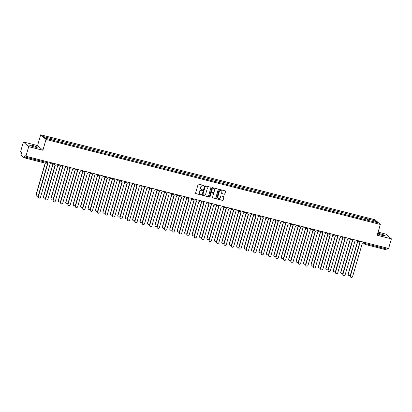 <?xml version="1.0" encoding="UTF-8"?>
<svg xmlns="http://www.w3.org/2000/svg" width="412" height="412" viewBox="0 0 412 412"><rect width="100%" height="100%" fill="white"/><g stroke="black" fill="none" stroke-linecap="round" stroke-linejoin="round"><path stroke-width="0.62" d="M203.868 185.817A0.35 0.335 131.4 0 0 203.636 185.4L198.666 184.138A0.5 0.479 131.4 0 0 198.064 184.494L195.597 193.048A0.5 0.479 131.4 0 0 195.927 193.64L200.896 194.902A0.35 0.335 131.4 0 0 201.221 194.31A0.35 0.335 131.4 0 0 201.087 194.237L200.443 194.073A1.597 1.53 131.4 0 1 199.387 192.172L199.593 191.462A1.597 1.53 131.4 0 1 201.525 190.323L202.168 190.483A0.35 0.335 131.4 0 0 202.498 189.891A0.35 0.335 131.4 0 0 202.359 189.819L201.72 189.654A1.597 1.53 131.4 0 1 200.659 187.754L200.865 187.043A1.597 1.53 131.4 0 1 202.802 185.905L203.446 186.064A0.35 0.335 131.4 0 0 203.868 185.817M201.051 189.283A1.597 1.53 131.4 0 1 200.556 187.661L200.762 186.95A1.597 1.53 131.4 0 1 202.694 185.807L203.337 185.972A0.35 0.335 131.4 0 0 203.713 185.431M195.685 193.491A0.5 0.479 131.4 0 0 195.818 193.547L200.788 194.809A0.35 0.335 131.4 0 0 201.164 194.268M199.774 193.702A1.597 1.53 131.4 0 1 199.279 192.08L199.485 191.369A1.597 1.53 131.4 0 1 201.422 190.226L202.065 190.39A0.35 0.335 131.4 0 0 202.436 189.85M377.649 233.692A3.96 0.489 16.1 0 0 382.187 235.36A3.96 0.489 16.1 0 0 385.163 235.726A3.96 0.489 16.1 0 0 380.534 233.898A3.96 0.489 16.1 0 0 377.722 233.45M32.589 145.462A3.96 0.489 16.1 0 0 29.618 145.096A3.96 0.489 16.1 0 0 34.248 146.924A3.96 0.489 16.1 0 0 37.224 147.29A3.96 0.489 16.1 0 0 32.589 145.462M224.282 194.243A0.5 0.479 131.4 0 0 224.89 193.887L225.58 191.487A0.5 0.479 131.4 0 0 225.251 190.895L219.735 189.494A0.5 0.479 131.4 0 0 219.127 189.85L216.661 198.399A0.5 0.479 131.4 0 0 216.99 198.996L222.506 200.397A0.5 0.479 131.4 0 0 223.113 200.041L223.948 197.142A0.5 0.479 131.4 0 0 223.618 196.55L221.259 195.947A0.5 0.479 131.4 0 0 220.652 196.303L220.24 197.745A1.334 1.282 131.4 0 1 218.108 198.424A1.334 1.282 131.4 0 1 217.737 197.106L219.359 191.477A1.334 1.282 131.4 0 1 221.491 190.792A1.334 1.282 131.4 0 1 221.862 192.11L221.594 193.048A0.5 0.479 131.4 0 0 221.924 193.645L224.18 194.15A0.5 0.479 131.4 0 0 224.782 193.794L225.477 191.395A0.5 0.479 131.4 0 0 225.385 190.952M42.889 150.267L37.574 145.585L23.381 141.975L28.691 146.657L42.889 150.267L46.005 139.472L380.322 224.447L377.207 235.242L391.4 238.847L388.619 248.482L25.915 156.292L24.972 155.463L24.54 156.962L46.86 162.503M28.691 146.657L25.915 156.292M211.042 187.795A0.5 0.479 131.4 0 0 210.707 187.197L205.191 185.797A0.5 0.479 131.4 0 0 204.589 186.152L202.117 194.706A0.5 0.479 131.4 0 0 202.447 195.298L207.967 196.699A0.5 0.479 131.4 0 0 208.57 196.344L210.934 187.697A0.5 0.479 131.4 0 0 210.846 187.259M212.463 187.645L217.979 189.046A0.5 0.479 131.4 0 1 218.308 189.638L215.842 198.193A0.5 0.479 131.4 0 1 215.239 198.548L212.875 197.951A0.5 0.479 131.4 0 1 212.546 197.353L213.545 193.887A0.5 0.479 131.4 0 0 213.215 193.295L211.65 192.893A0.5 0.479 131.4 0 0 211.047 193.249L210.002 196.864A0.35 0.335 131.4 0 1 209.445 197.039A0.35 0.335 131.4 0 1 209.347 196.694L211.856 188.001A0.5 0.479 131.4 0 1 212.463 187.645M23.381 141.975L20.6 151.611L21.542 152.44L21.043 155.092L24.045 157.745L24.54 156.962M37.574 145.585L40.69 134.791L375.008 219.761L380.322 224.447M391.4 238.847L386.085 234.165L378.103 232.136M387.522 248.199L386.786 249.95L365.238 244.465M367.741 220.302L367.813 219.04L375.816 221.074L377.603 222.65L369.852 220.837L53.447 140.415L45.191 138.159L43.409 136.588L51.412 138.623L51.346 139.725M367.813 219.04L51.412 138.623M46.005 139.472L40.69 134.791M367.18 220.157L367.566 218.823M374.843 221.95L375.816 221.074M202.204 195.149A0.5 0.479 131.4 0 0 202.344 195.206L207.859 196.606A0.5 0.479 131.4 0 0 208.467 196.251L210.934 187.697M205.516 186.59A0.35 0.335 131.4 0 0 205.088 186.842L202.925 194.351A0.35 0.335 131.4 0 0 203.157 194.763L203.832 194.938A1.597 1.53 131.4 0 0 205.768 193.794L207.251 188.665A1.597 1.53 131.4 0 0 206.191 186.765L205.408 186.497A0.35 0.335 131.4 0 0 204.985 186.749L205.088 186.842M202.972 194.639A0.35 0.335 131.4 0 1 202.817 194.253L204.985 186.749M206.752 187.043A1.597 1.53 131.4 0 0 206.088 186.672L206.191 186.765M205.408 186.497L206.088 186.672M212.633 197.796A0.5 0.479 131.4 0 0 212.767 197.858L215.131 198.455A0.5 0.479 131.4 0 0 215.733 198.1L218.206 189.546A0.5 0.479 131.4 0 0 218.118 189.103M213.349 193.352A0.5 0.479 131.4 0 0 213.112 193.197L211.541 192.801A0.5 0.479 131.4 0 0 210.939 193.156L210.002 196.864M209.399 196.988A0.35 0.335 131.4 0 0 209.899 196.766M214.585 190.287A1.334 1.282 131.4 0 0 214.214 188.969A1.334 1.282 131.4 0 0 212.082 189.654L211.511 191.637A0.5 0.479 131.4 0 0 211.84 192.229L213.406 192.625A0.5 0.479 131.4 0 0 214.013 192.27L214.585 190.287M214.163 188.923A1.334 1.282 131.4 0 0 211.979 189.556L212.082 189.654M211.598 192.08A0.5 0.479 131.4 0 1 211.402 191.544L211.979 189.556M221.682 193.491A0.5 0.479 131.4 0 0 221.816 193.552L224.18 194.15M221.44 190.751A1.334 1.282 131.4 0 0 219.256 191.384L219.359 191.477M218.056 198.378A1.334 1.282 131.4 0 1 217.629 197.013L219.256 191.384M216.748 198.842A0.5 0.479 131.4 0 0 216.882 198.903L222.403 200.304A0.5 0.479 131.4 0 0 223.005 199.949L223.845 197.049A0.5 0.479 131.4 0 0 223.752 196.606M45.325 163.162L36.179 194.85A1.169 1.123 131.4 0 0 36.503 196.004A1.169 1.123 131.4 0 0 38.373 195.406L47.73 162.982M36.436 195.942A1.169 1.123 -48.6 0 1 36.04 194.732L45.166 163.121M47.308 161.731L47.272 161.854A1.015 0.973 131.4 0 0 47.941 163.064L38.306 196.725A1.169 1.123 131.4 0 0 38.63 197.878A1.169 1.123 131.4 0 0 40.494 197.281L50.279 163.657A1.015 0.973 131.4 0 0 51.51 162.931L51.546 162.807M38.563 197.817A1.169 1.123 -48.6 0 1 38.167 196.601L47.854 163.039M47.483 162.797A1.015 0.973 -48.6 0 1 47.133 161.731L47.143 161.689M53.055 164.028L43.61 196.74A1.169 1.123 131.4 0 0 43.935 197.894A1.169 1.123 131.4 0 0 45.804 197.297L55.162 164.872M43.868 197.832A1.169 1.123 -48.6 0 1 43.471 196.617L52.911 163.914M60.487 165.912L51.042 198.63A1.169 1.123 131.4 0 0 51.366 199.784A1.169 1.123 131.4 0 0 53.236 199.187L62.593 166.762M51.299 199.722A1.169 1.123 -48.6 0 1 50.903 198.507L60.343 165.804M67.918 167.802L58.473 200.52A1.169 1.123 131.4 0 0 58.798 201.674A1.169 1.123 131.4 0 0 60.667 201.077L70.025 168.647M58.731 201.607A1.169 1.123 -48.6 0 1 58.334 200.397L67.774 167.689M54.739 163.615L54.703 163.744A1.015 0.973 131.4 0 0 55.373 164.955L45.737 198.615A1.169 1.123 131.4 0 0 46.062 199.768A1.169 1.123 131.4 0 0 47.926 199.171L57.711 165.547A1.015 0.973 131.4 0 0 58.942 164.821L58.978 164.697M45.995 199.707A1.169 1.123 -48.6 0 1 45.598 198.491L55.285 164.929M54.914 164.682A1.015 0.973 -48.6 0 1 54.564 163.621L54.575 163.579M62.171 165.506L62.135 165.634A1.015 0.973 131.4 0 0 62.804 166.845L53.169 200.5A1.169 1.123 131.4 0 0 53.493 201.659A1.169 1.123 131.4 0 0 55.357 201.061L65.142 167.437A1.015 0.973 131.4 0 0 66.373 166.711L66.409 166.582M53.426 201.592A1.169 1.123 -48.6 0 1 53.03 200.381L62.717 166.814M62.346 166.572A1.015 0.973 -48.6 0 1 61.996 165.511L62.006 165.464M69.602 167.396L69.566 167.519A1.015 0.973 131.4 0 0 70.236 168.729L60.6 202.39A1.169 1.123 131.4 0 0 60.925 203.543A1.169 1.123 131.4 0 0 62.789 202.946L72.574 169.327A1.015 0.973 131.4 0 0 73.805 168.601L73.841 168.472M60.858 203.482A1.169 1.123 -48.6 0 1 60.461 202.271L70.148 168.704M69.777 168.462A1.015 0.973 -48.6 0 1 69.427 167.401L69.437 167.354M75.35 169.692L65.905 202.405A1.169 1.123 131.4 0 0 66.229 203.559A1.169 1.123 131.4 0 0 68.098 202.962L77.456 170.537M66.162 203.497A1.169 1.123 -48.6 0 1 65.766 202.287L75.205 169.579M82.781 171.583L73.336 204.295A1.169 1.123 131.4 0 0 73.66 205.449A1.169 1.123 131.4 0 0 75.53 204.852L84.887 172.427M73.594 205.387A1.169 1.123 -48.6 0 1 73.197 204.172L82.637 171.469M77.034 169.286L76.998 169.409A1.015 0.973 131.4 0 0 77.667 170.62L68.031 204.28A1.169 1.123 131.4 0 0 68.356 205.433A1.169 1.123 131.4 0 0 70.22 204.836L80.005 171.212A1.015 0.973 131.4 0 0 81.236 170.486L81.272 170.362M68.289 205.372A1.169 1.123 -48.6 0 1 67.892 204.156L77.58 170.594M77.209 170.352A1.015 0.973 -48.6 0 1 76.859 169.286L76.869 169.244M84.465 171.176L84.429 171.299A1.015 0.973 131.4 0 0 85.099 172.51L75.463 206.17A1.169 1.123 131.4 0 0 75.787 207.324A1.169 1.123 131.4 0 0 77.652 206.726L87.437 173.102A1.015 0.973 131.4 0 0 88.668 172.376L88.704 172.252M75.72 207.262A1.169 1.123 -48.6 0 1 75.324 206.046L85.011 172.484M84.64 172.237A1.015 0.973 -48.6 0 1 84.29 171.176L84.3 171.135M90.213 173.473L80.767 206.185A1.169 1.123 131.4 0 0 81.092 207.339A1.169 1.123 131.4 0 0 82.961 206.742L92.319 174.317M81.025 207.277A1.169 1.123 -48.6 0 1 80.628 206.062L90.068 173.359M97.639 175.358L88.199 208.075A1.169 1.123 131.4 0 0 88.523 209.229A1.169 1.123 131.4 0 0 90.388 208.632L99.75 176.202M88.456 209.162A1.169 1.123 -48.6 0 1 88.06 207.952L97.5 175.249M105.07 177.248L95.63 209.96A1.169 1.123 131.4 0 0 95.955 211.119A1.169 1.123 131.4 0 0 97.819 210.522L107.182 178.092M95.888 211.052A1.169 1.123 -48.6 0 1 95.491 209.842L104.931 177.134M112.502 179.138L103.062 211.85A1.169 1.123 131.4 0 0 103.386 213.004A1.169 1.123 131.4 0 0 105.251 212.407L114.613 179.982M103.319 212.942A1.169 1.123 -48.6 0 1 102.923 211.727L112.363 179.024M119.933 181.028L110.493 213.74A1.169 1.123 131.4 0 0 110.818 214.894A1.169 1.123 131.4 0 0 112.682 214.297L122.045 181.872M110.751 214.832A1.169 1.123 -48.6 0 1 110.354 213.617L119.794 180.914M127.365 182.913L117.925 215.631A1.169 1.123 131.4 0 0 118.249 216.784A1.169 1.123 131.4 0 0 120.113 216.187L129.476 183.757M118.182 216.717A1.169 1.123 -48.6 0 1 117.786 215.507L127.226 182.804M134.796 184.803L125.356 217.515A1.169 1.123 131.4 0 0 125.681 218.674A1.169 1.123 131.4 0 0 127.545 218.077L136.908 185.647M125.614 218.607A1.169 1.123 -48.6 0 1 125.217 217.397L134.657 184.689M142.228 186.693L132.788 219.405A1.169 1.123 131.4 0 0 133.112 220.559A1.169 1.123 131.4 0 0 134.976 219.962L144.339 187.537M133.045 220.497A1.169 1.123 -48.6 0 1 132.649 219.287L142.088 186.579M91.897 173.061L91.861 173.189A1.015 0.973 131.4 0 0 92.53 174.4L82.894 208.06A1.169 1.123 131.4 0 0 83.214 209.214A1.169 1.123 131.4 0 0 85.083 208.616L94.868 174.992A1.015 0.973 131.4 0 0 96.099 174.266L96.135 174.142M83.152 209.147A1.169 1.123 -48.6 0 1 82.755 207.936L92.442 174.369M92.072 174.127A1.015 0.973 -48.6 0 1 91.722 173.066L91.732 173.019A1.015 1.015 0 0 1 90.104 173.385A1.015 0.973 -48.6 0 1 89.79 172.525M99.328 174.951L99.287 175.074A1.015 0.973 131.4 0 0 99.962 176.285L90.326 209.945A1.169 1.123 131.4 0 0 90.645 211.099A1.169 1.123 131.4 0 0 92.515 210.501L102.294 176.882A1.015 0.973 131.4 0 0 103.53 176.156L103.567 176.027M90.583 211.037A1.169 1.123 -48.6 0 1 90.187 209.826L99.874 176.259M99.503 176.017A1.015 0.973 -48.6 0 1 99.153 174.956L99.163 174.909M106.76 176.841L106.718 176.964A1.015 0.973 131.4 0 0 107.393 178.175L97.757 211.835A1.169 1.123 131.4 0 0 98.077 212.989A1.169 1.123 131.4 0 0 99.946 212.391L109.726 178.767A1.015 0.973 131.4 0 0 110.962 178.041L110.998 177.917M98.015 212.927A1.169 1.123 -48.6 0 1 97.618 211.711L107.305 178.149M106.935 177.907A1.015 0.973 -48.6 0 1 106.584 176.846L106.595 176.8M114.186 178.731L114.15 178.854A1.015 0.973 131.4 0 0 114.824 180.065L105.189 213.725A1.169 1.123 131.4 0 0 105.508 214.879A1.169 1.123 131.4 0 0 107.377 214.281L117.157 180.657A1.015 0.973 131.4 0 0 118.393 179.931L118.429 179.807M105.446 214.817A1.169 1.123 -48.6 0 1 105.05 213.601L114.737 180.039M114.366 179.792A1.015 0.973 -48.6 0 1 114.016 178.731L114.026 178.69M121.617 180.616L121.581 180.744A1.015 0.973 131.4 0 0 122.256 181.955L112.62 215.615A1.169 1.123 131.4 0 0 112.94 216.769A1.169 1.123 131.4 0 0 114.809 216.171L124.589 182.547A1.015 0.973 131.4 0 0 125.825 181.821L125.861 181.697M112.878 216.702A1.169 1.123 -48.6 0 1 112.481 215.491L122.168 181.924M121.797 181.682A1.015 0.973 -48.6 0 1 121.447 180.621L121.458 180.574M129.049 182.506L129.013 182.629A1.015 0.973 131.4 0 0 129.687 183.84L120.052 217.5A1.169 1.123 131.4 0 0 120.371 218.659A1.169 1.123 131.4 0 0 122.24 218.061L132.02 184.437A1.015 0.973 131.4 0 0 133.256 183.711L133.292 183.582M120.304 218.592A1.169 1.123 -48.6 0 1 119.913 217.382L129.6 183.814M129.229 183.572A1.015 0.973 -48.6 0 1 128.879 182.511L128.889 182.465A1.015 1.015 0 0 1 127.262 182.83A1.015 0.973 -48.6 0 1 126.948 181.97M136.48 184.396L136.444 184.519A1.015 0.973 131.4 0 0 137.119 185.73L127.483 219.39A1.169 1.123 131.4 0 0 127.802 220.544A1.169 1.123 131.4 0 0 129.672 219.946L139.452 186.322A1.015 0.973 131.4 0 0 140.688 185.596L140.724 185.472M127.735 220.482A1.169 1.123 -48.6 0 1 127.344 219.266L137.031 185.704M136.66 185.462A1.015 0.973 -48.6 0 1 136.31 184.401L136.321 184.355M143.912 186.286L143.876 186.409A1.015 0.973 131.4 0 0 144.55 187.62L134.915 221.28A1.169 1.123 131.4 0 0 135.234 222.434A1.169 1.123 131.4 0 0 137.103 221.836L146.883 188.212A1.015 0.973 131.4 0 0 148.119 187.486L148.155 187.362M135.167 222.372A1.169 1.123 -48.6 0 1 134.775 221.156L144.463 187.594M144.092 187.347A1.015 0.973 -48.6 0 1 143.742 186.286L143.752 186.245M149.659 188.583L140.219 221.296A1.169 1.123 131.4 0 0 140.543 222.449A1.169 1.123 131.4 0 0 142.408 221.852L151.77 189.427M140.477 222.387A1.169 1.123 -48.6 0 1 140.08 221.172L149.52 188.469M157.09 190.468L147.65 223.186A1.169 1.123 131.4 0 0 147.975 224.339A1.169 1.123 131.4 0 0 149.839 223.742L159.202 191.317M147.908 224.272A1.169 1.123 -48.6 0 1 147.511 223.062L156.951 190.359M164.522 192.358L155.082 225.07A1.169 1.123 131.4 0 0 155.406 226.229A1.169 1.123 131.4 0 0 157.271 225.632L166.633 193.202M155.339 226.162A1.169 1.123 -48.6 0 1 154.943 224.952L164.383 192.244M171.953 194.248L162.513 226.96A1.169 1.123 131.4 0 0 162.838 228.114A1.169 1.123 131.4 0 0 164.702 227.517L174.065 195.092M162.771 228.052A1.169 1.123 -48.6 0 1 162.374 226.842L171.814 194.134M179.385 196.138L169.945 228.851A1.169 1.123 131.4 0 0 170.269 230.004A1.169 1.123 131.4 0 0 172.134 229.407L181.496 196.982M170.202 229.942A1.169 1.123 -48.6 0 1 169.806 228.727L179.246 196.024M186.816 198.023L177.376 230.741A1.169 1.123 131.4 0 0 177.701 231.894A1.169 1.123 131.4 0 0 179.565 231.297L188.928 198.872M177.634 231.832A1.169 1.123 -48.6 0 1 177.237 230.617L186.677 197.915M194.248 199.913L184.808 232.631A1.169 1.123 131.4 0 0 185.132 233.784A1.169 1.123 131.4 0 0 186.997 233.187L196.359 200.757M185.065 233.717A1.169 1.123 -48.6 0 1 184.669 232.507L194.109 199.799M201.679 201.803L192.239 234.516A1.169 1.123 131.4 0 0 192.564 235.669A1.169 1.123 131.4 0 0 194.428 235.072L203.791 202.647M192.497 235.607A1.169 1.123 -48.6 0 1 192.1 234.397L201.54 201.689M209.111 203.693L199.671 236.406A1.169 1.123 131.4 0 0 199.995 237.559A1.169 1.123 131.4 0 0 201.859 236.962L211.222 204.537M199.928 237.497A1.169 1.123 -48.6 0 1 199.532 236.282L208.972 203.58M216.542 205.578L207.102 238.296A1.169 1.123 131.4 0 0 207.421 239.449A1.169 1.123 131.4 0 0 209.291 238.852L218.654 206.427M207.36 239.387A1.169 1.123 -48.6 0 1 206.963 238.172L216.403 205.47M223.974 207.468L214.534 240.186A1.169 1.123 131.4 0 0 214.853 241.339A1.169 1.123 131.4 0 0 216.722 240.742L226.08 208.312M214.791 241.272A1.169 1.123 -48.6 0 1 214.395 240.062L223.834 207.354M231.405 209.358L221.965 242.071A1.169 1.123 131.4 0 0 222.284 243.229A1.169 1.123 131.4 0 0 224.154 242.627L233.511 210.202M222.222 243.162A1.169 1.123 -48.6 0 1 221.826 241.952L231.266 209.245M238.836 211.248L229.396 243.961A1.169 1.123 131.4 0 0 229.716 245.114A1.169 1.123 131.4 0 0 231.585 244.517L240.943 212.092M229.654 245.052A1.169 1.123 -48.6 0 1 229.257 243.837L238.697 211.135M246.268 213.138L236.828 245.851A1.169 1.123 131.4 0 0 237.147 247.004A1.169 1.123 131.4 0 0 239.017 246.407L248.374 213.983M237.085 246.942A1.169 1.123 -48.6 0 1 236.689 245.727L246.129 213.025M253.699 215.023L244.259 247.741A1.169 1.123 131.4 0 0 244.579 248.894A1.169 1.123 131.4 0 0 246.448 248.297L255.806 215.867M244.512 248.827A1.169 1.123 -48.6 0 1 244.12 247.617L253.56 214.915M151.343 188.171L151.307 188.299A1.015 0.973 131.4 0 0 151.982 189.51L142.341 223.17A1.169 1.123 131.4 0 0 142.665 224.324A1.169 1.123 131.4 0 0 144.535 223.726L154.315 190.102A1.015 0.973 131.4 0 0 155.551 189.376L155.587 189.252M142.598 224.257A1.169 1.123 -48.6 0 1 142.207 223.047L151.894 189.479M151.523 189.237A1.015 0.973 -48.6 0 1 151.173 188.176L151.183 188.13M158.775 190.061L158.738 190.19A1.015 0.973 131.4 0 0 159.413 191.4L149.772 225.055A1.169 1.123 131.4 0 0 150.097 226.214A1.169 1.123 131.4 0 0 151.966 225.616L161.746 191.992A1.015 0.973 131.4 0 0 162.982 191.266L163.018 191.137M150.03 226.147A1.169 1.123 -48.6 0 1 149.638 224.937L159.326 191.369M158.955 191.127A1.015 0.973 -48.6 0 1 158.605 190.066L158.615 190.02M166.206 191.951L166.17 192.074A1.015 0.973 131.4 0 0 166.845 193.285L157.204 226.945A1.169 1.123 131.4 0 0 157.528 228.099A1.169 1.123 131.4 0 0 159.398 227.501L169.178 193.877A1.015 0.973 131.4 0 0 170.413 193.156L170.45 193.027M157.461 228.037A1.169 1.123 -48.6 0 1 157.07 226.827L166.757 193.259M166.386 193.017A1.015 0.973 -48.6 0 1 166.031 191.956L166.046 191.91A1.015 1.015 0 0 1 164.414 192.275A1.015 0.973 -48.6 0 1 164.105 191.415M173.637 193.841L173.601 193.964A1.015 0.973 131.4 0 0 174.276 195.175L164.635 228.835A1.169 1.123 131.4 0 0 164.96 229.989A1.169 1.123 131.4 0 0 166.829 229.391L176.609 195.767A1.015 0.973 131.4 0 0 177.845 195.041L177.881 194.917M164.893 229.927A1.169 1.123 -48.6 0 1 164.501 228.712L174.188 195.149M173.818 194.902A1.015 0.973 -48.6 0 1 173.462 193.841L173.478 193.8M181.069 195.726L181.033 195.855A1.015 0.973 131.4 0 0 181.707 197.065L172.067 230.725A1.169 1.123 131.4 0 0 172.391 231.879A1.169 1.123 131.4 0 0 174.261 231.281L184.04 197.657A1.015 0.973 131.4 0 0 185.276 196.931L185.312 196.807M172.324 231.812A1.169 1.123 -48.6 0 1 171.933 230.602L181.62 197.039M181.249 196.792A1.015 0.973 -48.6 0 1 180.894 195.731L180.909 195.685M188.5 197.616L188.464 197.745A1.015 0.973 131.4 0 0 189.139 198.955L179.498 232.61A1.169 1.123 131.4 0 0 179.823 233.769A1.169 1.123 131.4 0 0 181.692 233.171L191.472 199.547A1.015 0.973 131.4 0 0 192.703 198.821L192.744 198.692M179.756 233.702A1.169 1.123 -48.6 0 1 179.364 232.492L189.051 198.924M188.681 198.682A1.015 0.973 -48.6 0 1 188.325 197.621L188.341 197.575M195.932 199.506L195.896 199.629A1.015 0.973 131.4 0 0 196.57 200.84L186.93 234.5A1.169 1.123 131.4 0 0 187.254 235.654A1.169 1.123 131.4 0 0 189.123 235.056L198.903 201.437A1.015 0.973 131.4 0 0 200.134 200.711L200.175 200.582M187.187 235.592A1.169 1.123 -48.6 0 1 186.796 234.382L196.483 200.814M196.112 200.572A1.015 0.973 -48.6 0 1 195.757 199.511L195.772 199.465M203.363 201.396L203.327 201.52A1.015 0.973 131.4 0 0 204.002 202.73L194.361 236.39A1.169 1.123 131.4 0 0 194.685 237.544A1.169 1.123 131.4 0 0 196.555 236.946L206.335 203.322A1.015 0.973 131.4 0 0 207.566 202.596L207.602 202.472M194.618 237.482A1.169 1.123 -48.6 0 1 194.227 236.267L203.914 202.704M203.543 202.462A1.015 0.973 -48.6 0 1 203.188 201.396L203.204 201.355M210.795 203.281L210.759 203.41A1.015 0.973 131.4 0 0 211.433 204.62L201.792 238.28A1.169 1.123 131.4 0 0 202.117 239.434A1.169 1.123 131.4 0 0 203.986 238.836L213.766 205.212A1.015 0.973 131.4 0 0 214.997 204.486L215.033 204.362M202.05 239.372A1.169 1.123 -48.6 0 1 201.659 238.157L211.346 204.594M210.975 204.347A1.015 0.973 -48.6 0 1 210.62 203.286L210.635 203.245M218.226 205.171L218.19 205.3A1.015 0.973 131.4 0 0 218.865 206.51L209.224 240.17A1.169 1.123 131.4 0 0 209.548 241.324A1.169 1.123 131.4 0 0 211.418 240.726L221.198 207.102A1.015 0.973 131.4 0 0 222.428 206.376L222.465 206.247M209.481 241.257A1.169 1.123 -48.6 0 1 209.085 240.047L218.777 206.479M218.406 206.237A1.015 0.973 -48.6 0 1 218.051 205.176L218.066 205.13M225.658 207.061L225.622 207.185A1.015 0.973 131.4 0 0 226.296 208.395L216.655 242.055A1.169 1.123 131.4 0 0 216.98 243.209A1.169 1.123 131.4 0 0 218.849 242.611L228.629 208.992A1.015 0.973 131.4 0 0 229.86 208.266L229.896 208.137M216.913 243.147A1.169 1.123 -48.6 0 1 216.516 241.937L226.209 208.369M225.838 208.127A1.015 0.973 -48.6 0 1 225.482 207.066L225.498 207.02M233.089 208.951L233.053 209.075A1.015 0.973 131.4 0 0 233.728 210.285L224.087 243.945A1.169 1.123 131.4 0 0 224.411 245.099A1.169 1.123 131.4 0 0 226.281 244.501L236.061 210.877A1.015 0.973 131.4 0 0 237.291 210.151L237.327 210.027M224.344 245.037A1.169 1.123 -48.6 0 1 223.948 243.822L233.64 210.259M233.269 210.017A1.015 0.973 -48.6 0 1 232.914 208.956L232.929 208.91M240.52 210.841L240.484 210.965A1.015 0.973 131.4 0 0 241.159 212.175L231.518 245.835A1.169 1.123 131.4 0 0 231.843 246.989A1.169 1.123 131.4 0 0 233.712 246.391L243.492 212.767A1.015 0.973 131.4 0 0 244.723 212.041L244.759 211.917M231.776 246.927A1.169 1.123 -48.6 0 1 231.379 245.712L241.072 212.149M240.701 211.902A1.015 0.973 -48.6 0 1 240.345 210.841L240.361 210.8A1.015 1.015 0 0 1 238.728 211.165A1.015 0.973 -48.6 0 1 238.419 210.305M247.952 212.726L247.916 212.855A1.015 0.973 131.4 0 0 248.59 214.065L238.95 247.725A1.169 1.123 131.4 0 0 239.274 248.879A1.169 1.123 131.4 0 0 241.144 248.282L250.923 214.657A1.015 0.973 131.4 0 0 252.154 213.931L252.19 213.807M239.207 248.812A1.169 1.123 -48.6 0 1 238.811 247.602L248.503 214.034M248.132 213.792A1.015 0.973 -48.6 0 1 247.777 212.731L247.792 212.685M255.383 214.616L255.347 214.74A1.015 0.973 131.4 0 0 256.022 215.95L246.381 249.61A1.169 1.123 131.4 0 0 246.706 250.764A1.169 1.123 131.4 0 0 248.575 250.166L258.355 216.547A1.015 0.973 131.4 0 0 259.586 215.821L259.622 215.692M246.639 250.702A1.169 1.123 -48.6 0 1 246.242 249.492L255.934 215.924M255.564 215.682A1.015 0.973 -48.6 0 1 255.208 214.621L255.224 214.575M261.131 216.913L251.691 249.626A1.169 1.123 131.4 0 0 252.01 250.784A1.169 1.123 131.4 0 0 253.88 250.187L263.237 217.757M251.943 250.717A1.169 1.123 -48.6 0 1 251.552 249.507L260.992 216.8M262.815 216.506L262.779 216.63A1.015 0.973 131.4 0 0 263.453 217.84L253.813 251.5A1.169 1.123 131.4 0 0 254.137 252.654A1.169 1.123 131.4 0 0 256.007 252.056L265.786 218.432A1.015 0.973 131.4 0 0 267.017 217.706L267.053 217.582M254.07 252.592A1.169 1.123 -48.6 0 1 253.674 251.377L263.366 217.814M262.995 217.572A1.015 0.973 -48.6 0 1 262.64 216.511L262.655 216.465M268.562 218.803L259.122 251.516A1.169 1.123 131.4 0 0 259.442 252.669A1.169 1.123 131.4 0 0 261.311 252.072L270.669 219.648M259.375 252.608A1.169 1.123 -48.6 0 1 258.983 251.397L268.423 218.69M270.246 218.396L270.21 218.52A1.015 0.973 131.4 0 0 270.885 219.73L261.244 253.39A1.169 1.123 131.4 0 0 261.568 254.544A1.169 1.123 131.4 0 0 263.438 253.947L273.218 220.322A1.015 0.973 131.4 0 0 274.449 219.596L274.485 219.472M261.502 254.482A1.169 1.123 -48.6 0 1 261.105 253.267L270.797 219.704M270.427 219.457A1.015 0.973 -48.6 0 1 270.071 218.396L270.087 218.355M275.994 220.693L266.554 253.406A1.169 1.123 131.4 0 0 266.873 254.559A1.169 1.123 131.4 0 0 268.742 253.962L278.1 221.538M266.806 254.498A1.169 1.123 -48.6 0 1 266.415 253.282L275.855 220.58M277.678 220.281L277.642 220.41A1.015 0.973 131.4 0 0 278.316 221.62L268.676 255.28A1.169 1.123 131.4 0 0 269 256.434A1.169 1.123 131.4 0 0 270.869 255.837L280.649 222.212A1.015 0.973 131.4 0 0 281.88 221.486L281.916 221.362M268.933 256.367A1.169 1.123 -48.6 0 1 268.536 255.157L278.229 221.589M277.858 221.347A1.015 0.973 -48.6 0 1 277.503 220.286L277.518 220.24A1.015 1.015 0 0 1 275.886 220.611A1.015 0.973 -48.6 0 1 275.577 219.75M283.425 222.578L273.98 255.296A1.169 1.123 131.4 0 0 274.304 256.449A1.169 1.123 131.4 0 0 276.174 255.852L285.531 223.422M274.238 256.382A1.169 1.123 -48.6 0 1 273.846 255.172L283.286 222.47M285.109 222.171L285.073 222.295A1.015 0.973 131.4 0 0 285.748 223.505L276.107 257.165A1.169 1.123 131.4 0 0 276.431 258.324A1.169 1.123 131.4 0 0 278.301 257.727L288.081 224.102A1.015 0.973 131.4 0 0 289.312 223.376L289.348 223.247M276.364 258.257A1.169 1.123 -48.6 0 1 275.968 257.047L285.655 223.479M285.289 223.237A1.015 0.973 -48.6 0 1 284.934 222.176L284.95 222.13M290.857 224.468L281.411 257.181A1.169 1.123 131.4 0 0 281.736 258.339A1.169 1.123 131.4 0 0 283.605 257.742L292.963 225.312M281.669 258.272A1.169 1.123 -48.6 0 1 281.278 257.062L290.718 224.355M292.541 224.061L292.505 224.185A1.015 0.973 131.4 0 0 293.179 225.395L283.538 259.055A1.169 1.123 131.4 0 0 283.863 260.209A1.169 1.123 131.4 0 0 285.732 259.612L295.512 225.987A1.015 0.973 131.4 0 0 296.743 225.261L296.779 225.137M283.796 260.147A1.169 1.123 -48.6 0 1 283.399 258.932L293.087 225.369M292.721 225.127A1.015 0.973 -48.6 0 1 292.366 224.066L292.381 224.02M298.288 226.358L288.843 259.071A1.169 1.123 131.4 0 0 289.167 260.224A1.169 1.123 131.4 0 0 291.037 259.627L300.394 227.203M289.1 260.163A1.169 1.123 -48.6 0 1 288.709 258.952L298.149 226.245M299.972 225.951L299.936 226.075A1.015 0.973 131.4 0 0 300.611 227.285L290.97 260.945A1.169 1.123 131.4 0 0 291.294 262.099A1.169 1.123 131.4 0 0 293.164 261.502L302.944 227.877A1.015 0.973 131.4 0 0 304.174 227.151L304.211 227.027M291.227 262.037A1.169 1.123 -48.6 0 1 290.831 260.822L300.518 227.259M300.152 227.012A1.015 0.973 -48.6 0 1 299.797 225.951L299.812 225.91M305.719 228.248L296.274 260.961A1.169 1.123 131.4 0 0 296.599 262.114A1.169 1.123 131.4 0 0 298.468 261.517L307.826 229.093M296.532 262.053A1.169 1.123 -48.6 0 1 296.14 260.837L305.58 228.135M307.404 227.836L307.367 227.965A1.015 0.973 131.4 0 0 308.042 229.175L298.401 262.835A1.169 1.123 131.4 0 0 298.726 263.989A1.169 1.123 131.4 0 0 300.595 263.392L310.375 229.767A1.015 0.973 131.4 0 0 311.606 229.041L311.642 228.918M298.659 263.922A1.169 1.123 -48.6 0 1 298.262 262.712L307.949 229.144M307.584 228.902A1.015 0.973 -48.6 0 1 307.228 227.841L307.244 227.795M313.151 230.133L303.706 262.851A1.169 1.123 131.4 0 0 304.03 264.004A1.169 1.123 131.4 0 0 305.9 263.407L315.257 230.983M303.963 263.943A1.169 1.123 -48.6 0 1 303.572 262.727L313.012 230.025M314.835 229.726L314.799 229.855A1.015 0.973 131.4 0 0 315.474 231.065L305.833 264.72A1.169 1.123 131.4 0 0 306.157 265.879A1.169 1.123 131.4 0 0 308.027 265.282L317.807 231.657A1.015 0.973 131.4 0 0 319.037 230.931L319.073 230.802M306.09 265.812A1.169 1.123 -48.6 0 1 305.694 264.602L315.381 231.034M315.015 230.792A1.015 0.973 -48.6 0 1 314.66 229.731L314.675 229.685M320.582 232.023L311.137 264.736A1.169 1.123 131.4 0 0 311.462 265.894A1.169 1.123 131.4 0 0 313.331 265.297L322.689 232.868M311.395 265.828A1.169 1.123 -48.6 0 1 311.003 264.617L320.443 231.91M322.266 231.616L322.23 231.74A1.015 0.973 131.4 0 0 322.905 232.95L313.264 266.61A1.169 1.123 131.4 0 0 313.589 267.764A1.169 1.123 131.4 0 0 315.458 267.167L325.238 233.547A1.015 0.973 131.4 0 0 326.469 232.821L326.505 232.692M313.522 267.702A1.169 1.123 -48.6 0 1 313.125 266.492L322.812 232.924M322.447 232.682A1.015 0.973 -48.6 0 1 322.091 231.621L322.107 231.575M328.014 233.913L318.569 266.626A1.169 1.123 131.4 0 0 318.893 267.779A1.169 1.123 131.4 0 0 320.763 267.182L330.12 234.758M318.826 267.718A1.169 1.123 -48.6 0 1 318.435 266.507L327.875 233.8M329.698 233.506L329.662 233.63A1.015 0.973 131.4 0 0 330.336 234.84L320.696 268.5A1.169 1.123 131.4 0 0 321.02 269.654A1.169 1.123 131.4 0 0 322.89 269.057L332.669 235.432A1.015 0.973 131.4 0 0 333.9 234.706L333.936 234.583M320.953 269.592A1.169 1.123 -48.6 0 1 320.557 268.377L330.244 234.814M329.878 234.572A1.015 0.973 -48.6 0 1 329.523 233.506L329.538 233.465M335.445 235.803L326 268.516A1.169 1.123 131.4 0 0 326.325 269.669A1.169 1.123 131.4 0 0 328.194 269.072L337.552 236.648M326.258 269.608A1.169 1.123 -48.6 0 1 325.866 268.392L335.301 235.69M337.129 235.391L337.093 235.52A1.015 0.973 131.4 0 0 337.768 236.73L328.127 270.39A1.169 1.123 131.4 0 0 328.452 271.544A1.169 1.123 131.4 0 0 330.316 270.947L340.101 237.322A1.015 0.973 131.4 0 0 341.332 236.596L341.368 236.473M328.385 271.477A1.169 1.123 -48.6 0 1 327.988 270.267L337.675 236.704M337.31 236.457A1.015 0.973 -48.6 0 1 336.954 235.396L336.97 235.35M342.877 237.688L333.432 270.406A1.169 1.123 131.4 0 0 333.756 271.559A1.169 1.123 131.4 0 0 335.626 270.962L344.983 238.538M333.689 271.498A1.169 1.123 -48.6 0 1 333.293 270.282L342.733 237.58M344.561 237.281L344.525 237.41A1.015 0.973 131.4 0 0 345.199 238.62L335.559 272.275A1.169 1.123 131.4 0 0 335.883 273.434A1.169 1.123 131.4 0 0 337.747 272.837L347.532 239.212A1.015 0.973 131.4 0 0 348.763 238.486L348.799 238.357M335.816 273.367A1.169 1.123 -48.6 0 1 335.419 272.157L345.107 238.589M344.741 238.347A1.015 0.973 -48.6 0 1 344.386 237.286L344.401 237.24M350.308 239.578L340.863 272.296A1.169 1.123 131.4 0 0 341.188 273.45A1.169 1.123 131.4 0 0 343.057 272.852L352.414 240.423M341.121 273.383A1.169 1.123 -48.6 0 1 340.724 272.172L350.164 239.465M351.992 239.171L351.956 239.295A1.015 0.973 131.4 0 0 352.631 240.505L342.99 274.165A1.169 1.123 131.4 0 0 343.314 275.319A1.169 1.123 131.4 0 0 345.179 274.722L354.964 241.102A1.015 0.973 131.4 0 0 356.195 240.376L356.231 240.248M343.248 275.257A1.169 1.123 -48.6 0 1 342.851 274.047L352.538 240.479M352.172 240.237A1.015 0.973 -48.6 0 1 351.817 239.176L351.827 239.13M357.74 241.468L348.294 274.181A1.169 1.123 131.4 0 0 348.619 275.334A1.169 1.123 131.4 0 0 350.488 274.737L359.846 242.313M348.552 275.273A1.169 1.123 -48.6 0 1 348.155 274.062L357.595 241.355M359.424 241.061L359.388 241.185A1.015 0.973 131.4 0 0 360.062 242.395L350.421 276.055A1.169 1.123 131.4 0 0 350.746 277.209A1.169 1.123 131.4 0 0 352.61 276.612L362.395 242.987A1.015 0.973 131.4 0 0 363.626 242.261L363.662 242.138M350.679 277.147A1.169 1.123 -48.6 0 1 350.282 275.932L359.97 242.369M359.604 242.127A1.015 0.973 -48.6 0 1 359.249 241.061L359.259 241.02M363.569 242.416L365.665 243.667L387.244 249.152M364.738 242.411L364.502 243.24A1.015 0.973 -48.6 0 0 364.785 244.244A1.015 1.015 0 0 0 365.202 244.465L365.944 242.714M46.391 161.499L45.655 163.245L24.112 157.76M53.339 164.151A1.015 0.973 -48.6 0 1 52.633 163.085M60.77 166.036A1.015 0.973 -48.6 0 1 60.064 164.97M68.201 167.926A1.015 0.973 -48.6 0 1 67.496 166.86M75.633 169.816A1.015 0.973 -48.6 0 1 74.927 168.75M83.064 171.706A1.015 0.973 -48.6 0 1 82.359 170.64M90.496 173.596A1.015 0.973 -48.6 0 1 90.104 173.385L88.858 172.288M97.927 175.481A1.015 0.973 -48.6 0 1 97.222 174.415M105.359 177.371A1.015 0.973 -48.6 0 1 104.653 176.305M112.79 179.261A1.015 0.973 -48.6 0 1 112.085 178.195M120.222 181.151A1.015 0.973 -48.6 0 1 119.516 180.085M127.653 183.036A1.015 0.973 -48.6 0 1 127.262 182.83L126.015 181.733M135.085 184.926A1.015 0.973 -48.6 0 1 134.379 183.86M142.516 186.816A1.015 0.973 -48.6 0 1 141.81 185.75M149.947 188.706A1.015 0.973 -48.6 0 1 149.242 187.64M157.379 190.591A1.015 0.973 -48.6 0 1 156.673 189.525M164.81 192.481A1.015 0.973 -48.6 0 1 164.414 192.275L163.173 191.178M172.242 194.371A1.015 0.973 -48.6 0 1 171.536 193.305M179.668 196.261A1.015 0.973 -48.6 0 1 178.968 195.195M187.1 198.146A1.015 0.973 -48.6 0 1 186.399 197.08M194.531 200.036A1.015 0.973 -48.6 0 1 193.831 198.97M201.962 201.926A1.015 0.973 -48.6 0 1 201.262 200.86M209.394 203.816A1.015 0.973 -48.6 0 1 208.693 202.75M216.825 205.701A1.015 0.973 -48.6 0 1 216.125 204.635M224.257 207.591A1.015 0.973 -48.6 0 1 223.556 206.525M231.688 209.481A1.015 0.973 -48.6 0 1 230.988 208.415M239.12 211.371A1.015 0.973 -48.6 0 1 238.728 211.165L237.482 210.069M246.551 213.262A1.015 0.973 -48.6 0 1 245.851 212.19M253.983 215.146A1.015 0.973 -48.6 0 1 253.282 214.08M261.414 217.036A1.015 0.973 -48.6 0 1 260.714 215.97M268.845 218.927A1.015 0.973 -48.6 0 1 268.145 217.86M276.277 220.817A1.015 0.973 -48.6 0 1 275.886 220.611L274.639 219.508M283.708 222.701A1.015 0.973 -48.6 0 1 283.008 221.635M291.14 224.592A1.015 0.973 -48.6 0 1 290.439 223.525M298.571 226.482A1.015 0.973 -48.6 0 1 297.866 225.416M306.003 228.372A1.015 0.973 -48.6 0 1 305.297 227.306M313.434 230.257A1.015 0.973 -48.6 0 1 312.729 229.19M320.866 232.147A1.015 0.973 -48.6 0 1 320.16 231.081M328.297 234.037A1.015 0.973 -48.6 0 1 327.591 232.971M335.728 235.927A1.015 0.973 -48.6 0 1 335.023 234.861M343.16 237.812A1.015 0.973 -48.6 0 1 342.454 236.745M350.591 239.702A1.015 0.973 -48.6 0 1 349.886 238.636M358.023 241.592A1.015 0.973 -48.6 0 1 357.317 240.526M363.199 242.848L364.785 244.244A1.015 0.973 -48.6 0 0 365.176 244.45L386.786 249.95M51.701 162.848L52.947 163.945A1.015 1.015 0 0 0 54.554 163.569M59.132 164.733L60.379 165.83A1.015 1.015 0 0 0 61.985 165.459M66.564 166.623L67.81 167.72A1.015 1.015 0 0 0 69.417 167.349M73.995 168.513L75.242 169.61A1.015 1.015 0 0 0 76.848 169.239M81.427 170.403L82.673 171.5A1.015 1.015 0 0 0 84.28 171.124M96.29 174.178L97.536 175.275A1.015 1.015 0 0 0 99.143 174.904M103.721 176.068L104.967 177.165A1.015 1.015 0 0 0 106.574 176.794M111.152 177.958L112.399 179.055A1.015 1.015 0 0 0 114.006 178.684M118.584 179.843L119.83 180.945A1.015 1.015 0 0 0 121.437 180.569M133.447 183.623L134.693 184.72A1.015 1.015 0 0 0 136.3 184.349M140.878 185.513L142.119 186.61A1.015 1.015 0 0 0 143.731 186.239M148.31 187.403L149.551 188.5A1.015 1.015 0 0 0 151.163 188.124M155.741 189.288L156.982 190.385A1.015 1.015 0 0 0 158.594 190.014M170.604 193.068L171.845 194.165A1.015 1.015 0 0 0 173.457 193.794M178.035 194.958L179.277 196.055A1.015 1.015 0 0 0 180.889 195.679M185.467 196.843L186.708 197.94A1.015 1.015 0 0 0 188.32 197.569M192.898 198.733L194.14 199.83A1.015 1.015 0 0 0 195.752 199.46M200.33 200.623L201.571 201.72A1.015 1.015 0 0 0 203.183 201.35M207.761 202.513L209.002 203.61A1.015 1.015 0 0 0 210.614 203.234M215.193 204.398L216.434 205.495A1.015 1.015 0 0 0 218.046 205.125M222.624 206.288L223.865 207.385A1.015 1.015 0 0 0 225.477 207.015M230.056 208.178L231.297 209.275A1.015 1.015 0 0 0 232.909 208.905M244.913 211.953L246.16 213.05A1.015 1.015 0 0 0 247.772 212.68M252.345 213.843L253.591 214.94A1.015 1.015 0 0 0 255.203 214.57M259.776 215.733L261.023 216.83A1.015 1.015 0 0 0 262.635 216.46M267.208 217.624L268.454 218.72A1.015 1.015 0 0 0 270.066 218.35M282.071 221.398L283.317 222.495A1.015 1.015 0 0 0 284.929 222.125M289.502 223.289L290.748 224.386A1.015 1.015 0 0 0 292.355 224.015M296.934 225.179L298.18 226.276A1.015 1.015 0 0 0 299.787 225.905M304.365 227.069L305.611 228.166A1.015 1.015 0 0 0 307.218 227.79M311.796 228.954L313.043 230.05A1.015 1.015 0 0 0 314.65 229.68M319.228 230.844L320.474 231.941A1.015 1.015 0 0 0 322.081 231.57M326.659 232.734L327.906 233.831A1.015 1.015 0 0 0 329.512 233.46M334.091 234.624L335.337 235.721A1.015 1.015 0 0 0 336.944 235.345M341.522 236.509L342.769 237.606A1.015 1.015 0 0 0 344.375 237.235M348.954 238.399L350.2 239.496A1.015 1.015 0 0 0 351.807 239.125M356.385 240.289L357.631 241.386A1.015 1.015 0 0 0 359.238 241.015M47.128 161.684L46.88 162.544A1.015 1.015 0 0 1 45.655 163.245L24.076 157.76"/></g></svg>
